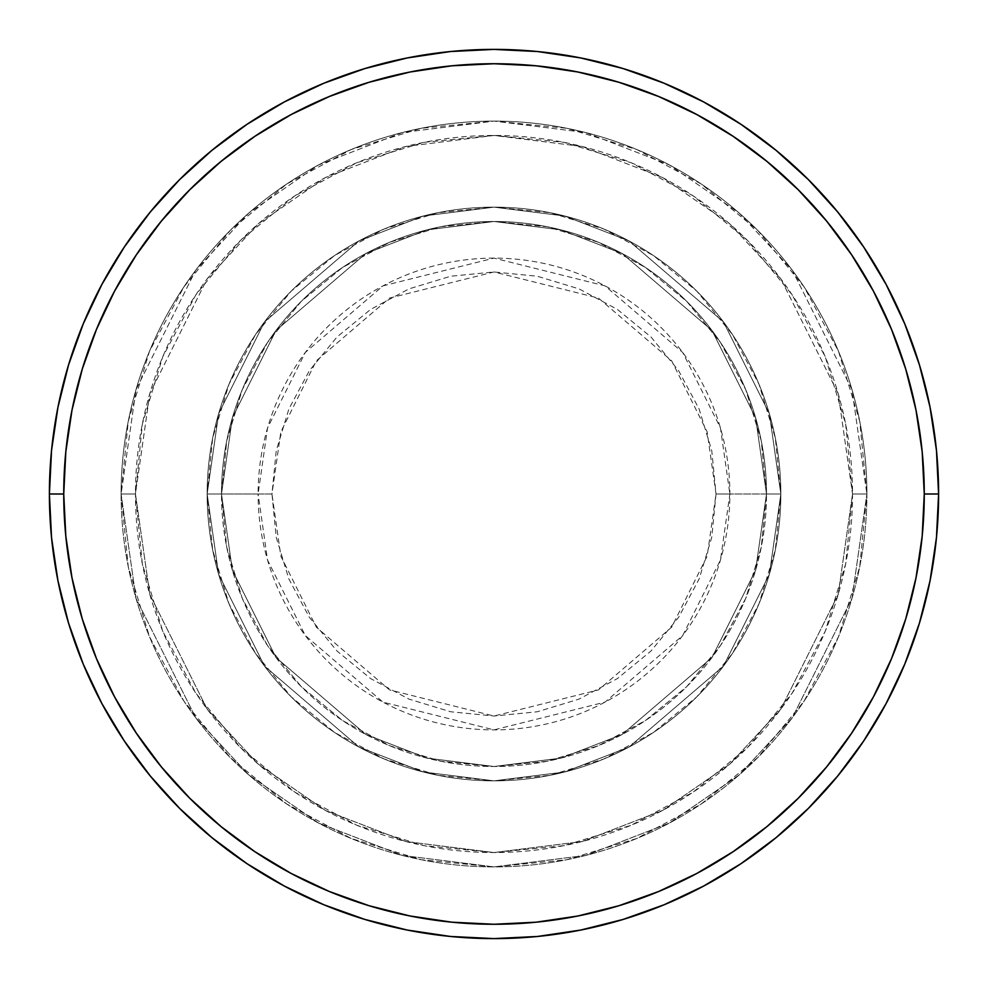 <?xml version="1.0" encoding="UTF-8"?>
<svg xmlns="http://www.w3.org/2000/svg" width="988" height="988" viewBox="0 0 988 988"><rect width="100%" height="100%" fill="white"/><g stroke="black" fill="none" stroke-linecap="round" stroke-linejoin="round"><path stroke-width="0.74" stroke-dasharray="4.94 3.71" d="M716.028 494L707.149 431.83L671.63 360.781L598.481 298.092L494 271.972L389.519 298.092L316.37 360.781L280.851 431.83L271.972 494L258.115 494L267.55 427.952L305.292 352.469L382.998 285.865L494 258.115L605.002 285.865L682.708 352.469L720.45 427.952L729.885 494L716.028 494L711.768 450.689L699.134 409.032L678.608 370.648L651.006 336.994L617.352 309.392L578.968 288.867L537.311 276.232L494 271.972L450.689 276.232L409.032 288.867L370.648 309.392L336.994 336.994L309.392 370.648L288.867 409.032L276.232 450.689L271.972 494L276.232 537.311L288.867 578.968L309.392 617.352L336.994 651.006L370.648 678.608L409.032 699.134L450.689 711.768L494 716.028L537.311 711.768L578.968 699.134L617.352 678.608L651.006 651.006L678.608 617.352L699.134 578.968L711.768 537.311L716.028 494L729.885 494A235.885 235.885 0 0 0 494 258.115A235.885 235.885 0 0 0 258.115 494L207.159 494L218.632 574.312L264.525 666.097L359.014 747.089L423.395 772.011L494 780.841L564.605 772.011L628.986 747.089L723.475 666.097L769.368 574.312L780.841 494L766.503 494L755.598 570.298L712.002 657.502L622.23 734.442L561.073 758.117L494 766.503L426.927 758.117L365.77 734.442L275.998 657.502L232.402 570.298L221.497 494L207.159 494L221.497 494L232.402 570.298L275.998 657.502L365.77 734.442L426.927 758.117L494 766.503L561.073 758.117L622.23 734.442L712.002 657.502L755.598 570.298L766.503 494L780.841 494L769.368 574.312L723.475 666.097L628.986 747.089L564.605 772.011L494 780.841L423.395 772.011L359.014 747.089L264.525 666.097L218.632 574.312L207.159 494L218.632 574.312L264.525 666.097L359.014 747.089L423.395 772.011L494 780.841L564.605 772.011L628.986 747.089L723.475 666.097L769.368 574.312L780.841 494L766.503 494L755.598 570.298L712.002 657.502L622.23 734.442L561.073 758.117L494 766.503L426.927 758.117L365.77 734.442L275.998 657.502L232.402 570.298L221.497 494L207.159 494L221.497 494L232.402 570.298L275.998 657.502L365.77 734.442L426.927 758.117L494 766.503L561.073 758.117L622.23 734.442L712.002 657.502L755.598 570.298L766.503 494L780.841 494L769.368 574.312L723.475 666.097L628.986 747.089L564.605 772.011L494 780.841L423.395 772.011L359.014 747.089L264.525 666.097L218.632 574.312L207.159 494L218.632 574.312L264.525 666.097L359.014 747.089L423.395 772.011L494 780.841L564.605 772.011L628.986 747.089L723.475 666.097L769.368 574.312L780.841 494L766.503 494L755.598 570.298L712.002 657.502L622.23 734.442L561.073 758.117L494 766.503L426.927 758.117L365.77 734.442L275.998 657.502L232.402 570.298L221.497 494L207.159 494L221.497 494L232.402 570.298L275.998 657.502L365.77 734.442L426.927 758.117L494 766.503L561.073 758.117L622.23 734.442L712.002 657.502L755.598 570.298L766.503 494L780.841 494L769.368 574.312L723.475 666.097L628.986 747.089L564.605 772.011L494 780.841L423.395 772.011L359.014 747.089L264.525 666.097L218.632 574.312L207.159 494A286.841 286.841 0 0 1 494 207.159A286.841 286.841 0 0 1 780.841 494A286.841 286.841 0 0 0 494 207.159A286.841 286.841 0 0 0 207.159 494A286.841 286.841 0 0 1 494 207.159A286.841 286.841 0 0 1 780.841 494A286.841 286.841 0 0 0 494 207.159A286.841 286.841 0 0 0 207.159 494A286.841 286.841 0 0 1 494 207.159A286.841 286.841 0 0 1 780.841 494L729.885 494L780.841 494A286.841 286.841 0 0 0 494 207.159A286.841 286.841 0 0 0 207.159 494A286.841 286.841 0 0 1 494 207.159A286.841 286.841 0 0 1 780.841 494A286.841 286.841 0 0 0 494 207.159A286.841 286.841 0 0 0 207.159 494A286.841 286.841 0 0 1 494 207.159A286.841 286.841 0 0 1 780.841 494A286.841 286.841 0 0 1 494 780.841A286.841 286.841 0 0 1 207.159 494A286.841 286.841 0 0 0 494 780.841A286.841 286.841 0 0 0 780.841 494A286.841 286.841 0 0 1 494 780.841A286.841 286.841 0 0 1 207.159 494A286.841 286.841 0 0 0 494 780.841A286.841 286.841 0 0 0 780.841 494A286.841 286.841 0 0 1 494 780.841A286.841 286.841 0 0 1 207.159 494L258.115 494A235.885 235.885 0 0 0 494 729.885A235.885 235.885 0 0 0 729.885 494L720.45 560.048L682.708 635.531L605.002 702.135L494 729.885L382.998 702.135L305.292 635.531L267.55 560.048L258.115 494L271.972 494L280.851 556.17L316.37 627.219L389.519 689.908L494 716.028L598.481 689.908L671.63 627.219L707.149 556.17L716.028 494M866.896 494L852.545 494A358.545 358.545 0 0 0 494 135.455A358.545 358.545 0 0 0 135.455 494L121.104 494A372.896 372.896 0 0 1 494 121.104A372.896 372.896 0 0 1 866.896 494L852.545 494L838.207 594.393L780.841 709.125L729.762 764.144L662.726 810.37L582.253 841.517L494 852.545L405.747 841.517L325.274 810.37L258.238 764.144L207.159 709.125L149.793 594.393L135.455 494L121.104 494L136.023 598.407L195.686 717.733L248.815 774.95L318.519 823.016L402.215 855.423L494 866.896L585.785 855.423L669.481 823.016L739.185 774.95L792.314 717.733L851.977 598.407L866.896 494L851.977 598.407L792.314 717.733L739.185 774.95L669.481 823.016L585.785 855.423L494 866.896L402.215 855.423L318.519 823.016L248.815 774.95L195.686 717.733L136.023 598.407L121.104 494L135.455 494L149.793 594.393L207.159 709.125L258.238 764.144L325.274 810.37L405.747 841.517L494 852.545L582.253 841.517L662.726 810.37L729.762 764.144L780.841 709.125L838.207 594.393L852.545 494L866.896 494A372.896 372.896 0 0 0 494 121.104A372.896 372.896 0 0 0 121.104 494A372.896 372.896 0 0 1 494 121.104A372.896 372.896 0 0 1 866.896 494L859.721 421.259L838.503 351.296L804.047 286.829L757.673 230.328L701.171 183.953L636.704 149.497L566.741 128.279L494 121.104L421.259 128.279L351.296 149.497L286.829 183.953L230.328 230.328L183.953 286.829L149.497 351.296L128.279 421.259L121.104 494L128.279 566.741L149.497 636.704L183.953 701.171L230.328 757.673L286.829 804.047L351.296 838.503L421.259 859.721L494 866.896L566.741 859.721L636.704 838.503L701.171 804.047L757.673 757.673L804.047 701.171L838.503 636.704L859.721 566.741L866.896 494A372.896 372.896 0 0 1 494 866.896A372.896 372.896 0 0 1 121.104 494A372.896 372.896 0 0 0 494 866.896A372.896 372.896 0 0 0 866.896 494L852.545 494L845.654 563.95L825.252 631.209L792.117 693.193L747.533 747.533L693.193 792.117L631.209 825.252L563.95 845.654L494 852.545L424.05 845.654L356.791 825.252L294.807 792.117L240.467 747.533L195.883 693.193L162.748 631.209L142.346 563.95L135.455 494L142.346 424.05L162.748 356.791L195.883 294.807L240.467 240.467L294.807 195.883L356.791 162.748L424.05 142.346L494 135.455L563.95 142.346L631.209 162.748L693.193 195.883L747.533 240.467L792.117 294.807L825.252 356.791L845.654 424.05L852.545 494L838.207 393.607L780.841 278.875L729.762 223.856L662.726 177.63L582.253 146.483L494 135.455L405.747 146.483L325.274 177.63L258.238 223.856L207.159 278.875L149.793 393.607L135.455 494L121.104 494L136.023 389.593L195.686 270.267L248.815 213.05L318.519 164.984L402.215 132.577L494 121.104L585.785 132.577L669.481 164.984L739.185 213.05L792.314 270.267L851.977 389.593L866.896 494L851.977 389.593L792.314 270.267L739.185 213.05L669.481 164.984L585.785 132.577L494 121.104L402.215 132.577L318.519 164.984L248.815 213.05L195.686 270.267L136.023 389.593L121.104 494L135.455 494L149.793 393.607L207.159 278.875L258.238 223.856L325.274 177.63L405.747 146.483L494 135.455L582.253 146.483L662.726 177.63L729.762 223.856L780.841 278.875L838.207 393.607L852.545 494L866.896 494A372.896 372.896 0 0 1 494 866.896A372.896 372.896 0 0 1 121.104 494L135.455 494A358.545 358.545 0 0 0 494 852.545A358.545 358.545 0 0 0 852.545 494L866.896 494M221.497 494A272.503 272.503 0 0 1 494 221.497A272.503 272.503 0 0 1 766.503 494A272.503 272.503 0 0 0 494 221.497A272.503 272.503 0 0 0 221.497 494L226.734 547.167L242.245 598.283L267.427 645.386L301.315 686.685L342.614 720.573L389.717 745.755L440.833 761.266L494 766.503L547.167 761.266L598.283 745.755L645.386 720.573L686.685 686.685L720.573 645.386L745.755 598.283L761.266 547.167L766.503 494L761.266 440.833L745.755 389.717L720.573 342.614L686.685 301.315L645.386 267.427L598.283 242.245L547.167 226.734L494 221.497L440.833 226.734L389.717 242.245L342.614 267.427L301.315 301.315L267.427 342.614L242.245 389.717L226.734 440.833L221.497 494A272.503 272.503 0 0 0 494 766.503A272.503 272.503 0 0 0 766.503 494A272.503 272.503 0 0 1 494 766.503A272.503 272.503 0 0 1 221.497 494L226.734 440.833L242.245 389.717L267.427 342.614L301.315 301.315L342.614 267.427L389.717 242.245L440.833 226.734L494 221.497L547.167 226.734L598.283 242.245L645.386 267.427L686.685 301.315L720.573 342.614L745.755 389.717L761.266 440.833L766.503 494L761.266 547.167L745.755 598.283L720.573 645.386L686.685 686.685L645.386 720.573L598.283 745.755L547.167 761.266L494 766.503L440.833 761.266L389.717 745.755L342.614 720.573L301.315 686.685L267.427 645.386L242.245 598.283L226.734 547.167L221.497 494L207.159 494L212.667 549.958L228.994 603.767L255.497 653.364L291.176 696.824L334.636 732.503L384.233 759.006L438.042 775.333L494 780.841L549.958 775.333L603.767 759.006L653.364 732.503L696.824 696.824L732.503 653.364L759.006 603.767L775.333 549.958L780.841 494L775.333 438.042L759.006 384.233L732.503 334.636L696.824 291.176L653.364 255.497L603.767 228.994L549.958 212.667L494 207.159L438.042 212.667L384.233 228.994L334.636 255.497L291.176 291.176L255.497 334.636L228.994 384.233L212.667 438.042L207.159 494A286.841 286.841 0 0 0 494 780.841A286.841 286.841 0 0 0 780.841 494A286.841 286.841 0 0 1 494 780.841A286.841 286.841 0 0 1 207.159 494A286.841 286.841 0 0 0 494 780.841A286.841 286.841 0 0 0 780.841 494A286.841 286.841 0 0 1 494 780.841A286.841 286.841 0 0 1 207.159 494L218.632 413.688L264.525 321.903L359.014 240.911L423.395 215.989L494 207.159L564.605 215.989L628.986 240.911L723.475 321.903L769.368 413.688L780.841 494L766.503 494L755.598 417.702L712.002 330.498L622.23 253.558L561.073 229.883L494 221.497L426.927 229.883L365.77 253.558L275.998 330.498L232.402 417.702L221.497 494L232.402 417.702L275.998 330.498L365.77 253.558L426.927 229.883L494 221.497L561.073 229.883L622.23 253.558L712.002 330.498L755.598 417.702L766.503 494L780.841 494L769.368 413.688L723.475 321.903L628.986 240.911L564.605 215.989L494 207.159L423.395 215.989L359.014 240.911L264.525 321.903L218.632 413.688L207.159 494L221.497 494L207.159 494L218.632 413.688L264.525 321.903L359.014 240.911L423.395 215.989L494 207.159L564.605 215.989L628.986 240.911L723.475 321.903L769.368 413.688L780.841 494L766.503 494L755.598 417.702L712.002 330.498L622.23 253.558L561.073 229.883L494 221.497L426.927 229.883L365.77 253.558L275.998 330.498L232.402 417.702L221.497 494L232.402 417.702L275.998 330.498L365.77 253.558L426.927 229.883L494 221.497L561.073 229.883L622.23 253.558L712.002 330.498L755.598 417.702L766.503 494L780.841 494L769.368 413.688L723.475 321.903L628.986 240.911L564.605 215.989L494 207.159L423.395 215.989L359.014 240.911L264.525 321.903L218.632 413.688L207.159 494L221.497 494L207.159 494L218.632 413.688L264.525 321.903L359.014 240.911L423.395 215.989L494 207.159L564.605 215.989L628.986 240.911L723.475 321.903L769.368 413.688L780.841 494L766.503 494L755.598 417.702L712.002 330.498L622.23 253.558L561.073 229.883L494 221.497L426.927 229.883L365.77 253.558L275.998 330.498L232.402 417.702L221.497 494L232.402 417.702L275.998 330.498L365.77 253.558L426.927 229.883L494 221.497L561.073 229.883L622.23 253.558L712.002 330.498L755.598 417.702L766.503 494L780.841 494L769.368 413.688L723.475 321.903L628.986 240.911L564.605 215.989L494 207.159L423.395 215.989L359.014 240.911L264.525 321.903L218.632 413.688L207.159 494L221.497 494M938.6 494A444.6 444.6 0 0 0 494 49.4A444.6 444.6 0 0 0 49.4 494A444.6 444.6 0 0 0 494 938.6A444.6 444.6 0 0 0 938.6 494"/><path stroke-width="1.48" d="M49.4 494L63.738 494A430.262 430.262 0 0 1 494 63.738A430.262 430.262 0 0 1 924.262 494L938.6 494A444.6 444.6 0 0 0 494 49.4A444.6 444.6 0 0 0 49.4 494A444.6 444.6 0 0 1 494 49.4A444.6 444.6 0 0 1 938.6 494A444.6 444.6 0 0 1 494 938.6A444.6 444.6 0 0 1 49.4 494L51.537 450.417L57.946 407.266L68.543 364.943L83.239 323.854L101.9 284.421L124.327 246.988L150.324 211.951L179.618 179.618L211.951 150.324L246.988 124.327L284.421 101.9L323.854 83.239L364.943 68.543L407.266 57.946L450.417 51.537L494 49.4L537.583 51.537L580.734 57.946L623.058 68.543L664.146 83.239L703.58 101.9L741.012 124.327L776.049 150.324L808.382 179.618L837.676 211.951L863.673 246.988L886.1 284.421L904.761 323.854L919.458 364.943L930.054 407.266L936.463 450.417L938.6 494L936.463 537.583L930.054 580.734L919.458 623.058L904.761 664.146L886.1 703.58L863.673 741.012L837.676 776.049L808.382 808.382L776.049 837.676L741.012 863.673L703.58 886.1L664.146 904.761L623.058 919.458L580.734 930.054L537.583 936.463L494 938.6L450.417 936.463L407.266 930.054L364.943 919.458L323.854 904.761L284.421 886.1L246.988 863.673L211.951 837.676L179.618 808.382L150.324 776.049L124.327 741.012L101.9 703.58L83.239 664.146L68.543 623.058L57.946 580.734L51.537 537.583L49.4 494A444.6 444.6 0 0 0 494 938.6A444.6 444.6 0 0 0 938.6 494L924.262 494L922.187 451.825L915.987 410.057L905.737 369.104L891.509 329.35L873.454 291.176L851.742 254.966L826.598 221.053L798.242 189.758L766.947 161.402L733.034 136.258L696.824 114.546L658.65 96.491L618.896 82.263L577.943 72.013L536.175 65.813L494 63.738L451.825 65.813L410.057 72.013L369.104 82.263L329.35 96.491L291.176 114.546L254.966 136.258L221.053 161.402L189.758 189.758L161.402 221.053L136.258 254.966L114.546 291.176L96.491 329.35L82.263 369.104L72.013 410.057L65.813 451.825L63.738 494L65.813 536.175L72.013 577.943L82.263 618.896L96.491 658.65L114.546 696.824L136.258 733.034L161.402 766.947L189.758 798.242L221.053 826.598L254.966 851.742L291.176 873.454L329.35 891.509L369.104 905.737L410.057 915.987L451.825 922.187L494 924.262L536.175 922.187L577.943 915.987L618.896 905.737L658.65 891.509L696.824 873.454L733.034 851.742L766.947 826.598L798.242 798.242L826.598 766.947L851.742 733.034L873.454 696.824L891.509 658.65L905.737 618.896L915.987 577.943L922.187 536.175L924.262 494A430.262 430.262 0 0 1 494 924.262A430.262 430.262 0 0 1 63.738 494L49.4 494"/></g></svg>

